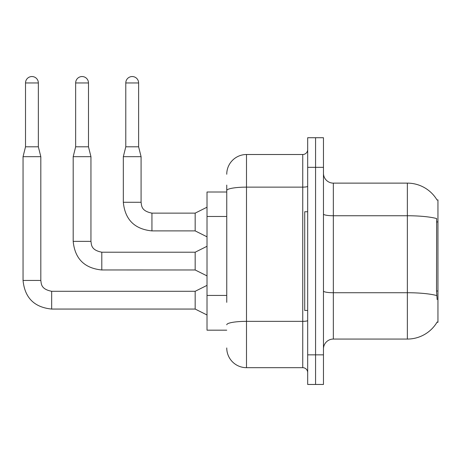 <?xml version="1.0" encoding="UTF-8"?>
<svg xmlns="http://www.w3.org/2000/svg" width="461" height="461" viewBox="0 0 461 461"><rect width="100%" height="100%" fill="white"/><g stroke="black" fill="none" stroke-linecap="round" stroke-linejoin="round"><path stroke-width="0.69" d="M437.051 200.028A34.54 34.54 0 0 0 407.357 183.126A34.54 34.54 0 0 1 437.051 200.028L437.95 199.907L437.95 322.285L436.982 322.285L437.155 321.991A34.54 34.54 0 0 1 407.357 339.06A34.54 34.54 0 0 0 436.982 322.285M226.749 209.571L226.749 185.103L226.749 192.012L207.012 192.012L207.012 330.18L226.749 330.18M323.466 348.931A9.871 9.871 0 0 1 333.338 339.06L407.357 339.06L407.357 183.126L333.338 183.126A9.871 9.871 0 0 1 323.466 173.261A9.871 9.871 0 0 0 333.338 183.126L333.338 339.06M315.572 354.849L315.572 384.457L323.466 384.457L323.466 354.849L315.572 354.849L315.572 384.457L307.677 384.457L307.677 354.849L315.572 354.849L315.572 167.337L315.572 354.849M307.677 354.849L307.677 137.73L315.572 137.73L315.572 167.337L315.572 137.73L323.466 137.73L323.466 354.849M437.155 299.587L436.521 291.012L436.659 218.572A34.54 5.999 180 0 0 407.357 215.748L333.338 215.748A9.871 1.711 0 0 1 323.466 214.037M226.749 302.341L226.749 185.103M226.749 174.246A19.737 19.737 0 0 1 246.491 154.51L246.491 367.682L302.744 367.682L302.744 154.51A4.933 4.933 0 0 0 307.677 149.571M246.491 154.51L302.744 154.51M307.677 372.615A4.933 4.933 0 0 0 302.744 367.682M246.491 367.682A19.737 19.737 0 0 1 226.749 347.946M38.349 146.811L25.516 146.811L25.516 82.957A6.414 6.414 0 0 1 31.93 76.543A6.414 6.414 0 0 1 38.349 82.957L38.349 146.811L40.816 156.677L40.816 280.438C41.415 283.884 40.781 289.128 51.672 291.294L51.672 291.312M207.012 314.978L195.17 309.06L195.17 291.294L207.012 285.371M40.816 280.438L23.05 280.438L23.05 156.677L40.816 156.677M88.483 146.811L75.65 146.811L75.65 82.957A6.414 6.414 0 0 1 82.07 76.543A6.414 6.414 0 0 1 88.483 82.957L88.483 146.811L90.95 156.677L90.95 241.357C91.549 244.803 90.915 250.046 101.806 252.213L101.806 269.962L195.17 269.979L195.17 252.213L207.012 246.289M90.95 241.357L73.184 241.357L73.184 156.677L90.95 156.677M138.617 146.811L125.79 146.811L125.79 82.957A6.414 6.414 0 0 1 132.203 76.543A6.414 6.414 0 0 1 138.617 82.957L138.617 146.811L141.083 156.677L141.083 202.275C141.688 205.721 141.054 210.965 151.94 213.132L151.94 213.149M207.012 236.816L195.17 230.898L195.17 213.132L207.012 207.208M141.083 202.275L123.323 202.275L123.323 156.677L141.083 156.677M307.677 211.749L304.715 211.749L304.715 310.443L307.677 310.443M437.95 291.012L436.521 291.012M437.95 221.925L436.521 221.925M226.749 216.474L207.012 216.474M226.749 295.432L207.012 295.432M436.769 295.582A34.54 5.999 180 0 0 407.357 292.729L333.338 292.729A9.871 1.711 -0 0 1 323.466 291.018M323.466 167.337L307.677 167.337M307.677 320.493A4.933 0.859 0 0 1 302.744 321.352L246.491 321.352A19.737 3.429 180 0 0 226.749 324.775M226.749 190.554A19.737 3.429 180 0 1 246.491 187.131L302.744 187.131A4.933 0.859 0 0 0 307.677 186.273M195.17 309.06L51.672 309.06L51.672 291.294L195.17 291.294M25.516 82.957L38.349 82.957M75.65 82.957L88.483 82.957M195.17 230.898L151.94 230.898L151.94 213.132L195.17 213.132M125.79 82.957L138.617 82.957M23.05 280.438C24.767 297.8 34.304 307.343 51.672 309.06C34.304 307.343 24.767 297.8 23.05 280.438C24.767 297.8 34.304 307.343 51.672 309.06C34.304 307.343 24.767 297.8 23.05 280.438C24.767 297.8 34.304 307.343 51.672 309.06C34.304 307.343 24.767 297.8 23.05 280.438C24.767 297.8 34.304 307.343 51.672 309.06C34.304 307.343 24.767 297.8 23.05 280.438C24.767 297.8 34.304 307.343 51.672 309.06M25.516 146.811L23.05 156.677M195.17 269.979L207.012 275.897M73.184 241.357C74.901 258.719 84.444 268.262 101.806 269.979C84.444 268.262 74.901 258.719 73.184 241.357C74.901 258.719 84.444 268.262 101.806 269.979C84.444 268.262 74.901 258.719 73.184 241.357C74.901 258.719 84.444 268.262 101.806 269.979C84.444 268.262 74.901 258.719 73.184 241.357C74.901 258.719 84.444 268.262 101.806 269.979C84.444 268.262 74.901 258.719 73.184 241.357C74.901 258.719 84.444 268.262 101.806 269.979M195.17 252.213L101.806 252.213M75.65 146.811L73.184 156.677M123.323 202.275C125.035 219.638 134.577 229.18 151.94 230.898C134.577 229.18 125.035 219.638 123.323 202.275C125.035 219.638 134.577 229.18 151.94 230.898C134.577 229.18 125.035 219.638 123.323 202.275C125.035 219.638 134.577 229.18 151.94 230.898C134.577 229.18 125.035 219.638 123.323 202.275C125.035 219.638 134.577 229.18 151.94 230.898C134.577 229.18 125.035 219.638 123.323 202.275M125.79 146.811L123.323 156.677"/></g></svg>
